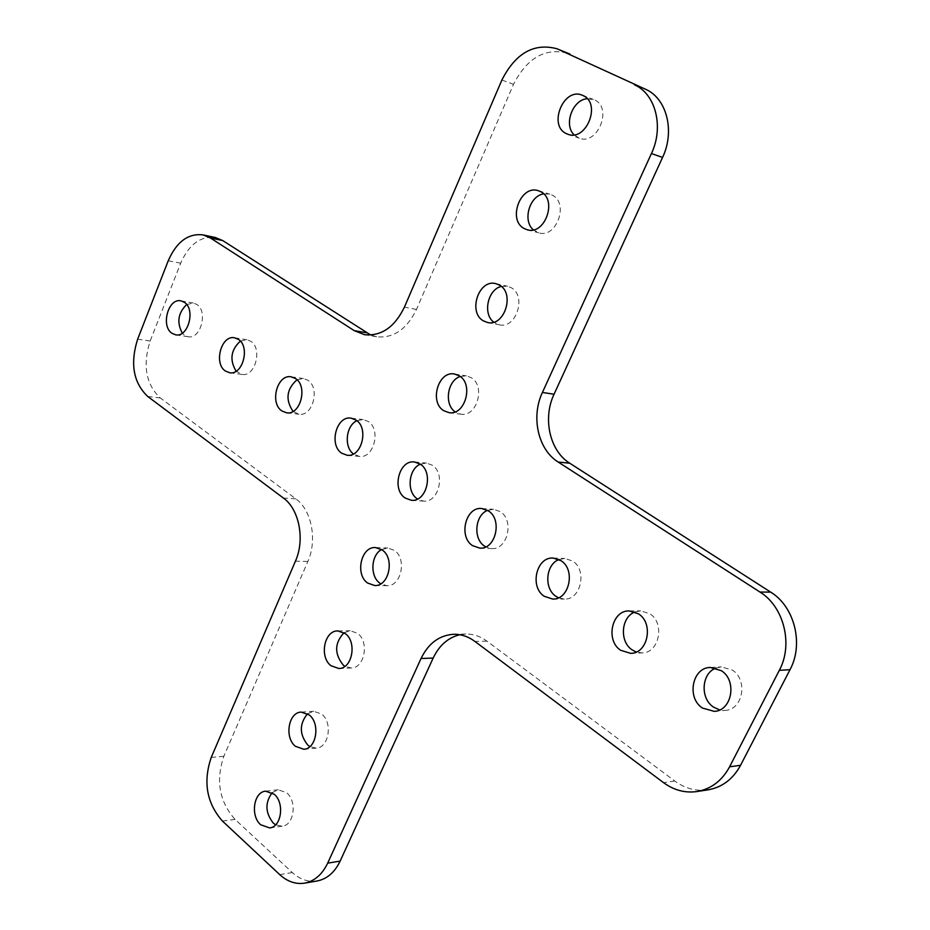 <?xml version="1.0" encoding="UTF-8"?>
<svg xmlns="http://www.w3.org/2000/svg" width="930" height="930" viewBox="0 0 930 930"><rect width="100%" height="100%" fill="white"/><g stroke="black" fill="none" stroke-linecap="round" stroke-linejoin="round"><path stroke-width="0.7" stroke-dasharray="4.65 3.49" d="M381.614 549.56L387.787 548.003L394.401 550.386C407.212 558.721 401.19 586.784 386.88 585.668L380.789 583.819M344.053 632.726L350.192 630.714L357.573 633.33C369.559 641.723 364.607 668.321 351.156 667.973L344.914 666.322M307.574 713.752L313.677 711.264L321.699 714.101C332.952 722.563 328.895 747.848 316.27 748.127L309.876 746.616M272.141 792.72L278.198 789.756L286.742 792.79C297.333 801.3 294.031 825.422 282.174 826.212L275.629 824.817M356.899 420.732L363.223 419.57L368.199 421.464C381.358 429.346 373.872 458.757 359.375 456.409L353.435 453.956M296.995 379.777L303.436 378.522L307.795 380.231C320.397 387.752 312.829 416.826 298.995 414.245L293.066 411.42M240.347 341.112L246.892 339.717L250.728 341.264C262.795 348.448 255.204 377.162 242.021 374.418L236.127 371.21M186.686 304.552L193.335 303.006L196.73 304.401C208.297 311.259 200.717 339.601 188.151 336.73L184.5 335.23L182.303 333.149M460.211 376.499L466.407 375.86L471.126 377.65C485.867 385.787 477.009 417.314 460.943 414.187L455.165 411.851M501.305 286.428L507.513 286.242L511.093 287.649C526.961 295.67 516.278 329.22 499.364 324.803L493.76 322.152M543.643 193.87L549.863 194.138L552.199 195.102C569.3 202.972 556.489 238.731 538.796 232.837L533.378 229.85M587.249 98.708L594.479 99.894C612.928 107.578 597.676 145.743 579.309 138.186L574.089 134.804M487.587 510.361L493.621 509.291L500.27 511.64C514.569 520.254 507.524 550.2 491.633 548.572L485.739 546.887M420.325 464.186L426.51 463.082L432.241 465.198C445.97 473.44 438.658 503.142 423.464 501.107L417.524 499.026M559.011 559.534L564.87 558.453L572.648 561.057C587.528 570.055 580.89 600.152 564.324 599.071L558.488 597.792M634.981 611.998L640.642 610.859L649.826 613.754C665.264 623.123 659.207 653.267 642.014 652.907L636.271 652.023M715.902 668.1L721.343 666.88L732.294 670.053C748.243 679.795 742.989 709.823 725.272 710.381L719.669 709.927M317.13 880.977C308.26 882.314 299.995 879.501 292.322 872.549L235.069 819.423C219.329 801.637 215.597 780.596 223.863 756.288L307.842 561.488C317.525 540.121 311.608 509.931 295.798 498.84L160.262 397.935C145.882 384.253 142.511 365.281 150.16 341.031L180.676 263.19C188.988 244.369 200.566 235.813 215.4 237.534M370.721 335.033L376.673 336.765C393.483 338.427 406.747 329.325 416.477 309.469L513.523 84.328C527.205 57.648 545.515 47.337 568.439 53.394M707.997 789.849C696.163 791.465 685.108 788.524 674.82 781.026L486.913 641.13C480.287 636.283 473.231 633.911 465.756 634.028L459.757 634.737M147.731 396.482L160.262 397.935M295.798 498.84L283.406 498.05M168.225 260.772L180.676 263.19M150.16 341.031L137.652 339.183M416.477 309.469L404.434 307.132M501.875 80.05L513.523 84.328M674.82 781.026L663.532 782.642M486.913 641.13L474.939 641.456M222.421 821.039L235.069 819.423M292.322 872.549L279.744 874.63M223.863 756.288L211.238 757.427M307.842 561.488L295.438 561.174M374.651 585.528L386.88 585.668M338.811 668.484L351.156 667.973M303.796 749.255L316.27 748.127M269.607 827.921L282.174 826.212M347.134 455.258L359.375 456.409M286.649 412.815L298.995 414.245M229.594 372.732L242.021 374.418M175.677 334.823L188.151 336.73M448.981 412.641L460.943 414.187M487.564 322.501L499.364 324.803M527.171 229.733L538.796 232.837M567.87 134.246L579.309 138.186M479.717 548.119L491.633 548.572M411.362 500.282L423.464 501.107M552.641 599.048L564.324 599.071M630.621 653.348L642.014 652.907M714.252 711.369L725.272 710.381M710.322 667.461L721.343 666.88M629.273 610.94L640.642 610.859M553.211 558.07L564.87 558.453M376.673 336.765L364.525 334.684M465.756 634.028L453.712 634.283M414.431 461.966L426.51 463.082M481.728 508.512L493.621 509.291M582.087 95.151L593.468 99.452M538.284 190.708L549.863 194.138M495.76 283.627L507.513 286.242M454.491 374.011L466.407 375.86M180.885 300.843L193.335 303.006M234.5 337.776L246.892 339.717M291.113 376.813L303.436 378.522M351.005 418.14L363.223 419.57M265.631 791.186L278.198 789.756M301.215 712.101L313.677 711.264M337.846 630.924L350.192 630.714M375.569 547.572L387.787 548.003"/><path stroke-width="1.4" d="M380.789 583.819L379.847 583.168C369.791 576.286 370.919 554.943 381.614 549.56M382.207 549.979C395.041 558.36 388.996 586.656 374.651 585.528L367.594 583.017C354.818 574.368 361.119 546.189 375.569 547.572L382.207 549.979M344.914 666.322L343.391 665.252C334.219 653.906 334.428 643.072 344.053 632.726M345.239 633.574C357.26 642.037 352.284 668.844 338.811 668.484L331.022 665.74C319.06 657.022 324.268 630.331 337.846 630.924L345.239 633.574M309.876 746.616L307.888 745.197C299.286 734.433 299.181 723.947 307.574 713.752M309.248 714.972C320.525 723.494 316.456 748.976 303.796 749.255L295.403 746.29C284.185 737.525 288.474 712.159 301.215 712.101L309.248 714.972M275.629 824.817L273.292 823.085C265.248 812.855 264.864 802.73 272.141 792.72M274.199 794.243C284.801 802.834 281.476 827.13 269.607 827.921L260.702 824.771C250.147 815.959 253.681 791.779 265.631 791.186L274.199 794.243M355.992 420.046C369.175 427.974 361.665 457.63 347.134 455.258L341.752 453.224C328.65 445.052 336.381 415.524 351.005 418.14L355.992 420.046M295.473 378.533C308.097 386.101 300.506 415.408 286.649 412.815L281.953 410.979C269.409 403.178 277.187 374.011 291.113 376.813L295.473 378.533M238.336 339.334C250.414 346.553 242.8 375.488 229.594 372.732L225.467 371.07C213.458 363.63 221.224 334.835 234.5 337.776L238.336 339.334M184.28 302.25C195.858 309.144 188.255 337.695 175.677 334.823L172.015 333.312C160.53 326.209 168.249 297.809 180.885 300.843L184.28 302.25M459.211 375.801C473.998 383.997 465.105 415.791 448.981 412.641L443.784 410.7C429.079 402.225 438.251 370.535 454.491 374.011L459.211 375.801M499.352 285.033C515.255 293.101 504.537 326.942 487.564 322.501L483.484 320.92C467.662 312.55 478.671 278.826 495.76 283.627L499.352 285.033M540.632 191.673C557.791 199.59 544.922 235.662 527.171 229.733L524.311 228.582C507.257 220.364 520.416 184.396 538.284 190.708L540.632 191.673M583.11 95.592C601.629 103.323 586.295 141.825 567.87 134.246L566.312 133.583C547.921 125.55 563.545 87.141 582.087 95.151L583.11 95.592M485.739 546.887L484.472 546.096C472.905 538.772 474.963 515.069 487.587 510.361M488.39 510.884C502.735 519.568 495.655 549.758 479.717 548.119L472.533 545.631C458.258 536.645 465.651 506.536 481.728 508.512L488.39 510.884M417.524 499.026L417.291 498.864C406.387 491.982 408.398 468.952 420.325 464.186M420.186 464.082C433.938 472.382 426.591 502.34 411.362 500.282L405.166 498.038C391.483 489.459 399.098 459.618 414.431 461.966L420.186 464.082M558.488 597.792L555.954 596.339C543.69 588.551 545.712 564.266 559.011 559.534M561.011 560.697C575.949 569.776 569.276 600.129 552.641 599.048L544.236 596.281C529.356 586.888 536.412 556.582 553.211 558.07L561.011 560.697M636.271 652.023L632.133 649.884C619.194 641.63 621.054 616.857 634.981 611.998M638.492 613.846C653.988 623.309 647.896 653.72 630.621 653.348L620.705 650.303C605.221 640.491 611.789 610.103 629.273 610.94L638.492 613.846M719.669 709.927L713.496 707.079C699.906 698.36 701.452 673.262 715.902 668.1M721.331 670.681C737.351 680.504 732.05 710.811 714.252 711.369L702.417 708.032C686.375 697.814 692.246 667.473 710.322 667.461L721.331 670.681M459.757 634.737C448.086 637.62 439.227 645.397 433.171 658.056L340.136 861.11C334.707 872.398 327.035 879.013 317.13 880.977L304.598 883.14C295.717 884.477 287.428 881.64 279.744 874.63L222.421 821.039C206.669 803.113 202.938 781.909 211.238 757.427L295.438 561.174C305.145 539.644 299.239 509.222 283.406 498.05L147.731 396.482C133.339 382.718 129.979 363.618 137.652 339.183L168.225 260.772C176.561 241.8 188.162 233.174 203.007 234.883L210.354 237.952L354.202 330.627L364.525 334.684C381.37 336.334 394.669 327.151 404.434 307.132L501.875 80.05C515.604 53.126 533.983 42.699 556.989 48.755L645.594 89.28C666.787 98.371 675.145 131.246 662.555 157.437L554.059 394.227C542.481 418.442 549.711 450.922 569.753 463.221L770.703 592.131C794.476 606.534 804.008 644.013 790 669.693L740.559 765.297C732.98 779.189 722.133 787.361 707.997 789.849L696.872 791.558C711.066 789.07 721.982 780.816 729.597 766.808L740.559 765.297M203.007 234.883L215.4 237.534L222.735 240.579L370.721 335.033M556.989 48.755L645.594 89.28M662.555 157.437L651.43 153.531L542.423 392.46C530.786 416.884 538.04 449.632 558.151 462.024L759.95 592.038L770.703 592.131M790 669.693L779.328 670.332L729.597 766.808M696.872 791.558C684.98 793.174 673.866 790.198 663.532 782.642L474.939 641.456C468.302 636.562 461.222 634.179 453.712 634.283C439.344 635.213 428.451 643.293 421.034 658.51L327.674 863.145L340.136 861.11M353.435 453.956C343.716 447.005 345.96 425.51 356.899 420.732M293.066 411.42C285.208 399.714 286.521 389.17 296.995 379.777M236.127 371.21C229.408 360.003 230.814 349.971 240.347 341.112M182.303 333.149C176.584 322.454 178.049 312.922 186.686 304.552M455.165 411.851C443.912 404.492 447.318 380.451 460.211 376.499M493.76 322.152C482.519 314.015 487.68 289.428 501.305 286.428M533.378 229.85C522.323 220.829 529.403 195.846 543.643 193.87M574.089 134.804C563.417 124.829 572.543 99.638 587.249 98.708M304.598 883.14C314.538 881.175 322.222 874.514 327.674 863.145M779.328 670.332C793.418 644.409 783.851 606.569 759.95 592.038M651.43 153.531C664.09 127.085 655.708 93.93 634.423 84.804M222.735 240.579L210.354 237.952M366.374 332.731L354.202 330.627M569.916 54.033L558.465 49.406M554.059 394.227L542.423 392.46M569.753 463.221L558.151 462.024M433.171 658.056L421.034 658.51"/></g></svg>
